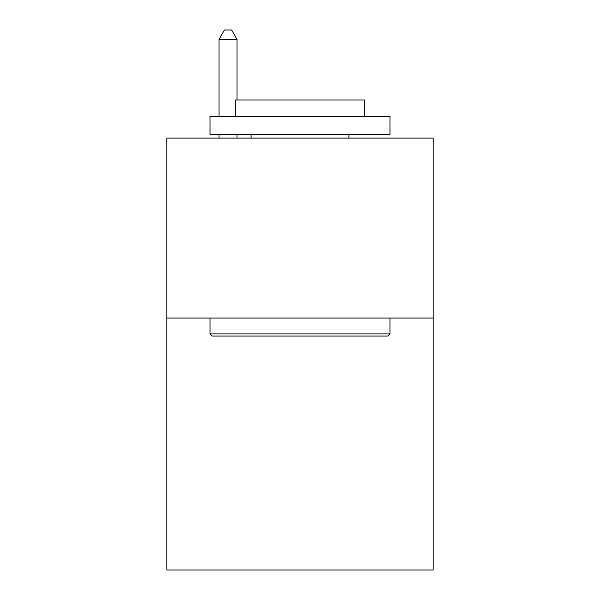 <?xml version="1.0" encoding="UTF-8"?>
<svg xmlns="http://www.w3.org/2000/svg" width="600" height="600" viewBox="0 0 600 600"><rect width="100%" height="100%" fill="white"/><g stroke="black" fill="none" stroke-linecap="round" stroke-linejoin="round"><path stroke-width="0.9" d="M433.162 318.067L433.162 570L166.837 570L166.837 138.113L433.162 138.113L433.162 318.067L166.837 318.067M212.183 336.06L210.022 333.9L389.978 333.9L387.817 336.06L212.183 336.06M389.978 116.52L389.978 134.512L210.022 134.512L210.022 116.52L389.978 116.52M235.215 116.52L235.215 99.968L364.785 99.968L364.785 116.52M389.978 318.067L389.978 333.9M210.022 318.067L210.022 333.9M348.945 134.512L348.945 138.113M251.055 134.512L251.055 138.113M237.015 99.968L237.015 39.36L219.022 39.36L219.022 116.52M219.022 134.512L219.022 138.113M237.015 134.512L237.015 138.113M219.022 39.36L224.423 30L231.615 30L237.015 39.36"/></g></svg>
